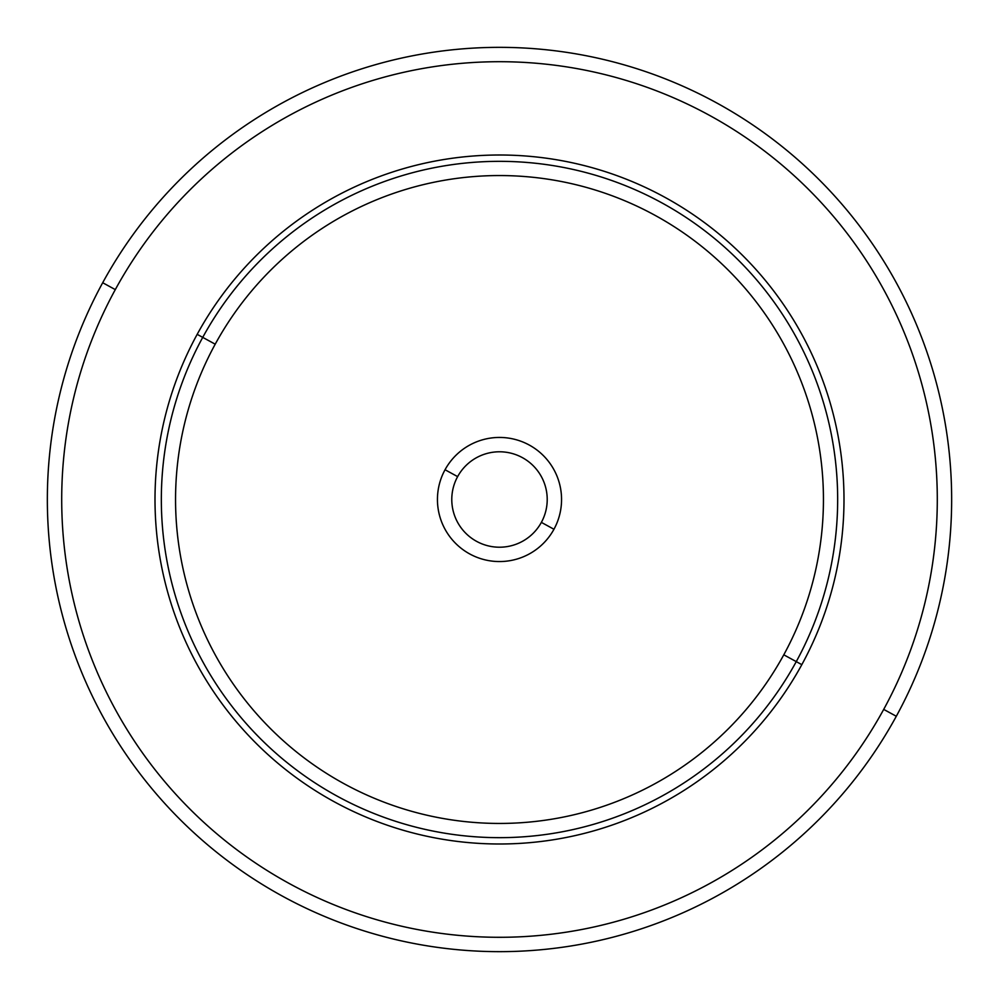 <?xml version="1.0" encoding="UTF-8"?>
<svg xmlns="http://www.w3.org/2000/svg" width="999" height="999" viewBox="0 0 999 999"><rect width="100%" height="100%" fill="white"/><g stroke="black" fill="none" stroke-linecap="round" stroke-linejoin="round"><path stroke-width="1.5" d="M102.697 282.729A452.147 452.147 0 0 0 282.729 896.303A452.147 452.147 0 0 0 896.303 716.271A452.147 452.147 0 0 0 716.271 102.697A452.147 452.147 0 0 0 102.697 282.729L115.297 289.61A437.799 437.799 0 0 0 289.61 883.703A437.799 437.799 0 0 0 883.703 709.39L896.303 716.271A452.147 452.147 0 0 1 282.729 896.303A452.147 452.147 0 0 1 102.697 282.729A452.147 452.147 0 0 1 716.271 102.697A452.147 452.147 0 0 1 896.303 716.271L883.703 709.39A437.799 437.799 0 0 0 709.39 115.297A437.799 437.799 0 0 0 115.297 289.61L102.697 282.729M883.703 709.39A437.799 437.799 0 0 1 289.61 883.703A437.799 437.799 0 0 1 115.297 289.61A437.799 437.799 0 0 1 709.39 115.297A437.799 437.799 0 0 1 883.703 709.39M801.822 664.66A344.493 344.493 0 0 0 664.66 197.178A344.493 344.493 0 0 0 197.178 334.34A344.493 344.493 0 0 0 334.34 801.822A344.493 344.493 0 0 0 801.822 664.66L796.265 661.625A338.162 338.162 0 0 0 661.625 202.735A338.162 338.162 0 0 0 202.735 337.375L197.178 334.34A344.493 344.493 0 0 1 664.66 197.178A344.493 344.493 0 0 1 801.822 664.66A344.493 344.493 0 0 1 334.34 801.822A344.493 344.493 0 0 1 197.178 334.34L202.735 337.375A338.162 338.162 0 0 0 337.375 796.265A338.162 338.162 0 0 0 796.265 661.625L801.822 664.66M202.735 337.375A338.162 338.162 0 0 1 661.625 202.735A338.162 338.162 0 0 1 796.265 661.625L783.79 654.807A323.951 323.951 0 0 0 654.807 215.21A323.951 323.951 0 0 0 215.21 344.193L202.735 337.375L215.21 344.193A323.951 323.951 0 0 0 344.193 783.79A323.951 323.951 0 0 0 783.79 654.807L796.265 661.625A338.162 338.162 0 0 1 337.375 796.265A338.162 338.162 0 0 1 202.735 337.375M783.79 654.807A323.951 323.951 0 0 1 344.193 783.79A323.951 323.951 0 0 1 215.21 344.193A323.951 323.951 0 0 1 654.807 215.21A323.951 323.951 0 0 1 783.79 654.807M445.042 469.742A62.063 62.063 0 0 0 469.742 553.958A62.063 62.063 0 0 0 553.958 529.258A62.063 62.063 0 0 0 529.258 445.042A62.063 62.063 0 0 0 445.042 469.742L457.629 476.623A47.702 47.702 0 0 0 476.623 541.371A47.702 47.702 0 0 0 541.371 522.377L553.958 529.258A62.063 62.063 0 0 1 469.742 553.958A62.063 62.063 0 0 1 445.042 469.742A62.063 62.063 0 0 1 529.258 445.042A62.063 62.063 0 0 1 553.958 529.258L541.371 522.377A47.702 47.702 0 0 0 522.377 457.629A47.702 47.702 0 0 0 457.629 476.623L445.042 469.742M541.371 522.377A47.702 47.702 0 0 1 476.623 541.371A47.702 47.702 0 0 1 457.629 476.623A47.702 47.702 0 0 1 522.377 457.629A47.702 47.702 0 0 1 541.371 522.377"/></g></svg>
